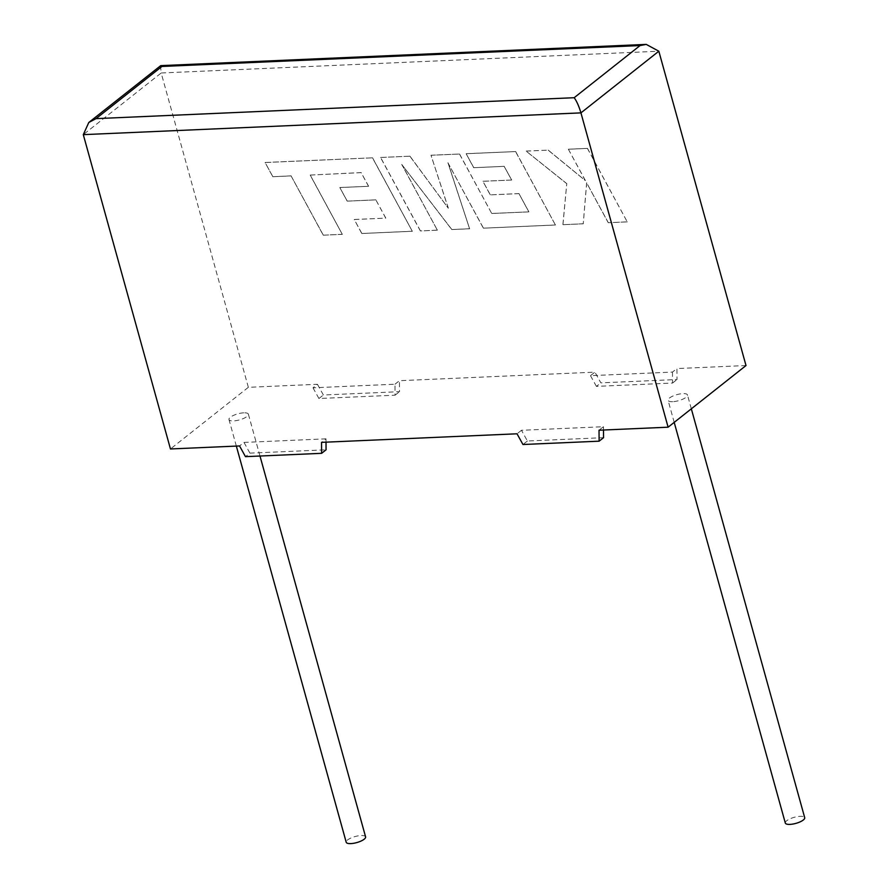<?xml version="1.0" encoding="UTF-8"?>
<svg xmlns="http://www.w3.org/2000/svg" width="888" height="888" viewBox="0 0 888 888"><rect width="100%" height="100%" fill="white"/><g stroke="black" fill="none" stroke-linecap="round" stroke-linejoin="round"><path stroke-width="0.67" stroke-dasharray="4.44 3.33" d="M365.601 836.885A10.068 3.141 -15.5 0 0 360.994 835.541A10.068 3.141 -15.5 0 0 350.793 838.083A10.068 3.141 -15.5 0 0 346.209 842.257M243.767 412.831A10.068 3.141 -15.5 0 0 233.566 415.362A10.068 3.141 -15.5 0 0 228.982 419.547A10.068 3.141 -15.5 0 0 233.588 420.89A10.068 3.141 -15.5 0 0 243.789 418.348A10.068 3.141 -15.5 0 0 248.374 414.174A10.068 3.141 -15.5 0 0 243.767 412.831M785.314 823.054A10.068 3.141 164.5 0 1 789.898 818.869A10.068 3.141 164.5 0 1 800.11 816.327A10.068 3.141 164.5 0 1 804.706 817.67M672.693 401.676A10.068 3.141 164.5 0 1 668.087 400.344A10.068 3.141 164.5 0 1 672.671 396.159A10.068 3.141 164.5 0 1 682.883 393.617A10.068 3.141 164.5 0 1 687.479 394.96A10.068 3.141 164.5 0 1 682.894 399.145A10.068 3.141 164.5 0 1 672.693 401.676M603.551 437.673L527.405 441.003L521.467 430.291L603.463 426.706L599.023 430.214M521.467 430.291L517.027 433.799M326.007 442.157L325.985 438.839L321.545 442.357M325.985 438.839L243.989 442.424L239.549 445.943M312.998 387.801L318.925 398.512L395.071 395.182L394.994 384.215L312.998 387.801L317.438 384.293L248.351 387.312L170.463 448.962M394.994 384.215L399.434 380.708L594.927 372.15L590.487 375.668L672.482 372.083L676.922 368.564L677 379.531L600.854 382.861L594.927 372.15M746.009 365.545L676.922 368.564M248.351 387.312L161.183 72.994L658.829 51.215M317.438 384.293L323.365 395.005L399.511 391.675L399.434 380.708M672.482 372.083L672.56 383.05L596.414 386.38L600.854 382.861M596.414 386.38L590.487 375.668M672.56 383.05L677 379.531M318.925 398.512L323.365 395.005M395.071 395.182L399.511 391.675M243.989 442.424L249.917 453.135L245.477 456.654M249.917 453.135L326.063 449.805M603.463 426.706L603.496 430.025M527.405 441.003L522.965 444.511M160.495 65.734L161.183 72.994L83.294 134.643M361.083 172.638L310.156 175.069L342.302 234.343L323.243 235.187L291.098 175.913L272.794 176.712L265.101 162.526L372.472 157.831L412.321 231.28L361.782 233.5L354.257 219.514L385.736 218.137L375.868 199.878L347.175 201.143L339.827 187.557L368.542 186.302L361.139 172.594L310.156 175.069M310.212 175.025L342.302 234.343M342.357 234.299L323.243 235.187M323.299 235.131L291.098 175.913M291.164 175.857L272.794 176.712M272.849 176.668L265.101 162.526M265.157 162.482L372.472 157.831M372.538 157.775L412.321 231.28M412.376 231.235L361.782 233.5M361.849 233.444L354.257 219.514M354.312 219.469L385.736 218.137M385.803 218.093L375.868 199.878M375.935 199.833L347.175 201.143M347.23 201.088L339.827 187.557M339.893 187.512L368.542 186.302M368.598 186.258L361.139 172.594M380.53 157.476L409.868 156.188L448.296 208.236L431.002 155.267L459.485 154.024L491.741 213.509L528.826 211.877L518.958 193.617L490.254 194.883L482.917 181.296L511.621 180.042L504.173 166.378L473.693 167.71L466.156 153.735L515.573 151.571L555.433 225.019L483.372 228.172L447.929 162.782L469.608 228.782L451.77 229.559L401.753 164.48L437.373 230.192L420.368 230.936L380.53 157.476L409.868 156.188M409.934 156.144L448.296 208.236M448.351 208.192L431.002 155.267M431.057 155.222L459.485 154.024M459.551 153.979L491.741 213.509M491.797 213.453L528.826 211.877M528.882 211.832L518.958 193.617M519.025 193.573L490.254 194.883M490.32 194.827L482.917 181.296M482.972 181.252L511.621 180.042M511.688 179.998L504.173 166.378M504.229 166.334L473.693 167.71M473.759 167.666L466.156 153.735M466.222 153.679L515.573 151.571M515.639 151.515L555.433 225.019M555.488 224.975L483.372 228.172M483.427 228.127L447.929 162.782M447.985 162.726L469.608 228.782M469.663 228.727L451.77 229.559M451.837 229.515L401.753 164.48M401.809 164.424L437.373 230.192M437.429 230.136L420.368 230.936M420.435 230.88L380.597 157.431M587.423 148.429L627.25 221.878L608.236 222.71L586.635 182.828L583.238 223.809L562.892 224.697L566.755 183.694L526.118 151.104L548.129 150.139L585.336 180.586L568.375 149.262L587.479 148.374L627.25 221.878M627.317 221.834L608.236 222.71M608.291 222.666L586.635 182.828M586.691 182.784L583.238 223.809M583.305 223.765L562.892 224.697M562.948 224.653L566.755 183.694M566.822 183.65L526.118 151.104M526.173 151.06L548.129 150.139M548.185 150.094L585.336 180.586M585.403 180.542L568.375 149.262M568.442 149.206L587.479 148.374M236.341 446.087L228.982 419.547M674.203 422.377L668.087 400.344M691.33 408.824L687.479 394.96M259.984 456.021L248.374 414.174"/><path stroke-width="1.33" d="M236.341 446.087L346.209 842.257A10.068 3.141 -15.5 0 0 350.816 843.6A10.068 3.141 -15.5 0 0 361.016 841.058A10.068 3.141 -15.5 0 0 365.601 836.885L259.984 456.021M691.33 408.824L804.706 817.67A10.068 3.141 164.5 0 1 800.132 821.855A10.068 3.141 164.5 0 1 789.92 824.386A10.068 3.141 164.5 0 1 785.314 823.054L674.203 422.377M517.027 433.799L321.545 442.357L321.623 453.324L245.477 456.654L239.549 445.943L170.463 448.962L83.294 134.643L88.8 122.477L96.037 118.637L574.17 97.713L640.082 45.554L646.253 44.4L658.829 51.215L746.009 365.545L668.109 427.195L599.023 430.214L599.111 441.181L522.965 444.511L517.027 433.799M658.829 51.215L580.941 112.876L668.109 427.195M326.007 442.157L326.063 449.805L321.623 453.324M603.496 430.025L603.551 437.673L599.111 441.181M83.294 134.643L580.941 112.876C578.887 106.061 576.634 101.01 574.17 97.713M640.082 45.554L161.938 66.467L160.739 65.634L88.8 122.477M161.938 66.467L96.037 118.637M160.739 65.634L646.253 44.4"/></g></svg>

